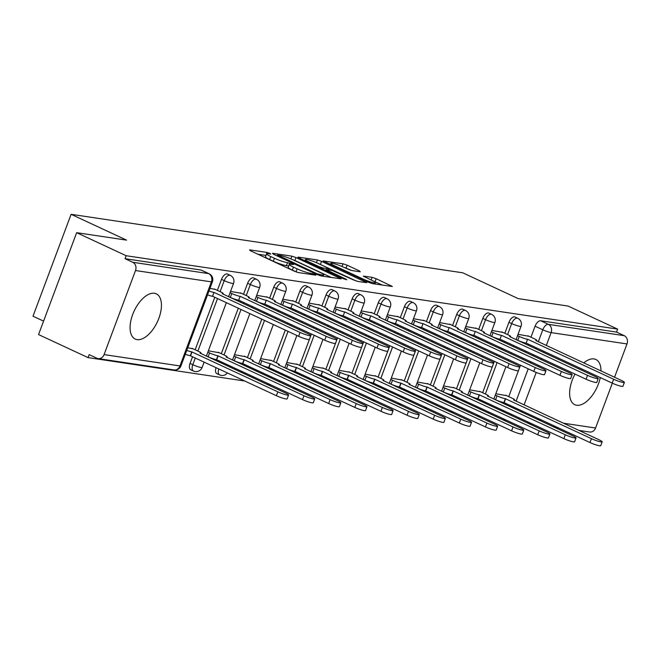 <?xml version="1.0" encoding="UTF-8"?>
<svg xmlns="http://www.w3.org/2000/svg" width="660" height="660" viewBox="0 0 660 660"><rect width="100%" height="100%" fill="white"/><g stroke="black" fill="none" stroke-linecap="round" stroke-linejoin="round"><path stroke-width="0.99" d="M269.899 253.415L267.044 252.45L249.571 249.843L250.371 250.734L294.319 271.186L298.402 272.572L315.876 275.179L315.315 274.552L310.192 273.248A10.048 1.295 20.5 0 1 297.124 268.826L293.461 267.127A10.048 1.295 20.5 0 1 289.311 264.388A10.048 1.295 20.5 0 1 290.903 264.272L293.518 264.586L292.611 263.983L287.488 262.68A10.048 1.295 20.5 0 1 274.411 258.258L270.748 256.55A10.048 1.295 20.5 0 1 266.599 253.82A10.048 1.295 20.5 0 1 268.199 253.704L270.806 254.017L269.899 253.415M265.997 255.428L257.846 254.215M288.709 265.997L286.374 265.65L287.488 262.68M600.996 370.945A24.948 12.812 115 0 0 595.848 359.477A24.948 12.812 115 0 0 593.983 358.924A24.948 12.812 115 0 0 583.762 362.917M579.15 367.744A24.948 12.812 115 0 0 578.424 368.692M575.009 374.08A24.948 12.812 115 0 0 574.794 404.712A24.948 12.812 115 0 0 576.659 405.265A24.948 12.812 115 0 0 600.27 377.57M154.415 293.279A24.948 12.812 115 0 0 133.378 312.757A24.948 12.812 115 0 0 135.226 339.058A24.948 12.812 115 0 0 137.09 339.62A24.948 12.812 115 0 0 158.136 320.141A24.948 12.812 115 0 0 156.28 293.832A24.948 12.812 115 0 0 154.415 293.279M477.411 406.659A6.394 3.283 115 0 0 477.081 407.798M451.275 402.757A6.394 3.283 115 0 0 450.945 403.895M425.139 398.854A6.394 3.283 115 0 0 424.817 399.993M399.011 394.952A6.394 3.283 115 0 0 398.681 396.091M372.875 391.05A6.394 3.283 115 0 0 372.553 392.188M346.748 387.148A6.394 3.283 115 0 0 346.417 388.286M320.611 383.245A6.394 3.283 115 0 0 320.281 384.384M294.475 379.343A6.394 3.283 115 0 0 294.154 380.482M268.348 375.433A6.394 3.283 115 0 0 268.018 376.571M242.212 371.53A6.394 3.283 115 0 0 241.89 372.669M216.084 367.628A6.394 3.283 115 0 0 216.835 373.634L219.574 374.913A6.394 3.283 -65 0 1 218.815 368.907M192.58 356.689L190.055 363.437A6.394 3.283 115 0 0 190.707 369.732L193.446 371.011A6.394 3.283 -65 0 1 192.794 364.708L195.31 357.967M360.261 271.813L359.461 270.922L347.135 265.18L343.051 263.802L323.144 260.939L368.395 282.249L372.479 283.635L392.378 286.489L376.192 278.71L372.108 277.324L363.305 276.119L371.984 280.409A8.398 1.081 20.5 0 1 375.449 282.695A8.398 1.081 20.5 0 1 371.118 282.084A8.398 1.081 20.5 0 1 363.19 279.097L334.257 265.634A8.398 1.081 20.5 0 1 330.784 263.348A8.398 1.081 20.5 0 1 335.123 263.959A8.398 1.081 20.5 0 1 343.051 266.945L351.962 270.575L360.261 271.813M135.506 270.534L104.074 354.601A6.394 5.428 -81.5 0 1 98.15 358.611A6.394 5.428 -81.5 0 1 96.88 358.231L89.166 354.643L88.052 357.613L38.552 334.57L76.651 232.675L126.571 240.133L71.099 214.31L462.751 272.803L518.224 298.625L568.144 306.075L617.644 329.117L126.151 255.717L125.037 258.687L132.751 262.276L208.634 273.611A6.394 3.283 -65 0 1 209.113 273.751L201.407 270.163A6.394 3.283 -65 0 0 200.929 270.022L208.634 273.611A6.394 5.428 -81.5 0 1 211.39 281.87L135.506 270.534A6.394 5.428 -81.5 0 0 132.751 262.276M76.651 232.675L126.151 255.717M295.993 257.548L291.91 256.162L272.506 253.267L273.306 254.158L317.254 274.609L321.346 275.995L341.245 278.858L295.993 257.548L294.888 260.518L292.438 259.561M298.072 257.087L317.476 259.982L321.568 261.36L366.811 282.678L358.009 281.474L353.925 280.087L332.013 270.41L326.007 269.626L345.856 279.114L346.764 279.716L343.555 278.776L297.932 257.474M505.758 404.621L506.17 403.524M508.753 396.619L520.484 365.219M522.712 359.287L523.116 358.182M525.335 352.25L525.748 351.145M527.967 345.213L528.38 344.108M530.962 337.202L535.078 326.197L542.792 329.786A6.394 3.283 -65 0 1 548.361 324.349L624.244 335.676A6.394 5.428 98.5 0 1 627 343.934L614.542 377.248M88.052 357.613L244.868 381.026M266.912 384.318L270.996 384.928M293.048 388.228L297.132 388.831M319.176 392.131L323.26 392.741M345.312 396.033L349.396 396.643M371.448 399.935L375.532 400.546M397.576 403.837L401.659 404.448M423.712 407.74L427.795 408.35M449.839 411.642L453.923 412.252M475.976 415.544L480.059 416.155M502.103 419.447L506.195 420.057M528.239 423.349L532.323 423.959M554.375 427.251L558.459 427.861M43.576 321.131L33 316.206L71.099 214.31M612.323 383.188L595.567 428.002A6.394 5.428 98.5 0 1 589.652 432.011L578.911 430.411M617.644 329.117L616.531 332.087L624.244 335.676M193.198 348.876L187.754 347.721M215.416 289.459L209.971 288.313M219.334 352.778L208.354 350.798M241.543 293.362L230.571 291.39M245.462 356.68L234.49 354.7M267.679 297.264L256.707 295.292M271.598 360.583L260.626 358.603M293.807 301.166L282.835 299.195M297.734 364.485L286.753 362.505M319.943 305.068L308.971 303.097M323.862 368.387L312.889 366.407M346.079 308.971L335.099 306.999M349.998 372.289L339.017 370.31M372.207 312.873L361.234 310.901M376.126 376.192L365.153 374.212M398.343 316.775L387.37 314.803M402.262 380.094L391.289 378.114M424.471 320.686L413.498 318.706M428.389 383.996L417.417 382.024M450.607 324.588L439.634 322.608M454.526 387.899L443.553 385.927M476.743 328.49L465.762 326.51M480.661 391.801L469.681 389.829M502.87 332.392L491.898 330.412M479.622 400.719L480.034 399.622M482.617 392.716L494.356 361.317M496.576 355.377L496.988 354.28M499.207 348.348L499.62 347.242M501.839 341.311L502.252 340.205M504.834 333.3L508.942 322.295L511.681 323.573A6.394 3.283 -65 0 1 517.729 318.268L514.998 316.998A6.394 3.283 115 0 0 508.942 322.295M453.494 396.817L453.898 395.719M456.481 388.814L468.22 357.415M470.44 351.475L470.852 350.377M473.071 344.446L473.484 343.34M475.703 337.409L476.116 336.303M478.698 329.398L482.815 318.392L485.545 319.663A6.394 3.283 -65 0 1 491.601 314.366L488.862 313.096A6.394 3.283 115 0 0 482.815 318.392M427.358 392.914L427.771 391.817M430.353 384.912L442.093 353.512M444.312 347.572L444.724 346.475M446.944 340.535L447.356 339.438M449.576 333.506L449.98 332.401M452.562 325.495L456.679 314.49L459.418 315.76A6.394 3.283 -65 0 1 465.465 310.464L462.726 309.193A6.394 3.283 115 0 0 456.679 314.49M401.222 389.012L401.635 387.915M404.217 381.01L415.957 349.61M418.176 343.67L418.588 342.573M420.808 336.633L421.22 335.536M423.439 329.596L423.852 328.498M426.434 321.593L430.551 310.588L433.282 311.858A6.394 3.283 -65 0 1 439.337 306.562L436.598 305.291A6.394 3.283 115 0 0 430.551 310.588M375.094 385.11L375.507 384.013M378.089 377.099L389.829 345.708M392.048 339.768L392.452 338.671M394.672 332.731L395.084 331.633M397.303 325.693L397.716 324.596M400.298 317.691L404.415 306.685L407.154 307.956A6.394 3.283 -65 0 1 413.201 302.659L410.462 301.389A6.394 3.283 115 0 0 404.415 306.685M348.959 381.208L349.371 380.111M351.953 373.197L363.693 341.806M365.912 335.866L366.325 334.768M368.544 328.828L368.957 327.731M371.176 321.791L371.588 320.694M374.171 313.789L378.279 302.783L381.018 304.054A6.394 3.283 -65 0 1 387.065 298.757L384.334 297.487A6.394 3.283 115 0 0 378.279 302.783M322.831 377.305L323.243 376.2M325.825 369.295L337.557 337.903M339.776 331.963L340.189 330.866M342.408 324.926L342.82 323.829M345.04 317.889L345.452 316.792M348.034 309.887L352.151 298.881L354.882 300.151A6.394 3.283 -65 0 1 360.938 294.855L358.198 293.584A6.394 3.283 115 0 0 352.151 298.881M296.695 373.403L297.107 372.298M299.689 365.392L311.429 334.001M313.649 328.061L314.061 326.964M316.28 321.024L316.693 319.927M318.912 313.987L319.316 312.889M321.899 305.984L326.015 294.979L328.754 296.249A6.394 3.283 -65 0 1 334.801 290.953L332.062 289.682A6.394 3.283 115 0 0 326.015 294.979M270.559 369.501L270.971 368.395M273.553 361.49L285.293 330.099M287.512 324.159L287.925 323.062M290.144 317.122L290.557 316.024M292.776 310.084L293.188 308.987M295.771 302.082L299.887 291.076L302.618 292.347A6.394 3.283 -65 0 1 308.674 287.05L305.935 285.772A6.394 3.283 115 0 0 299.887 291.076M244.431 365.599L244.843 364.493M247.426 357.588L261.789 319.159M264.016 313.219L264.421 312.122M266.64 306.182L267.052 305.085M269.635 298.18L273.751 287.174L276.49 288.445A6.394 3.283 -65 0 1 282.538 283.148L279.799 281.87A6.394 3.283 115 0 0 273.751 287.174M218.295 361.697L218.708 360.591M221.29 353.686L238.293 308.22M240.512 302.28L240.925 301.183M243.507 294.277L247.615 283.272L250.354 284.542A6.394 3.283 -65 0 1 256.402 279.246L253.671 277.967A6.394 3.283 115 0 0 247.615 283.272M195.162 349.784L214.789 297.28M217.371 290.375L221.488 279.37L224.227 280.64A6.394 3.283 -65 0 1 230.274 275.344L227.535 274.065A6.394 3.283 115 0 0 221.488 279.37M529.006 336.295L518.026 334.315M506.789 395.703L495.817 393.731M503.209 411.7A6.394 3.283 -65 0 1 503.539 410.561M616.531 332.087L540.647 320.76A6.394 3.283 115 0 0 535.078 326.197M125.037 258.687L200.929 270.022M266.599 253.82L265.493 256.789A10.048 1.295 20.5 0 0 269.643 259.52L270.748 256.55M286.374 265.65A10.048 1.295 20.5 0 1 273.298 261.228L269.643 259.52M289.311 264.388L288.197 267.358A10.048 1.295 20.5 0 0 292.347 270.097L293.461 267.127M296.769 272.143A10.048 1.295 20.5 0 1 296.01 271.796L292.347 270.097M331.353 277.489L294.888 260.518M277.736 255.123L316.874 273.71L322.113 275.03A10.048 1.295 20.5 0 0 323.713 274.915A10.048 1.295 20.5 0 0 319.564 272.176L293.197 259.908A10.048 1.295 20.5 0 0 280.12 255.486L277.736 255.123M356.317 281.028L318.062 263.398M317.6 263.183A8.398 1.081 20.5 0 0 309.672 260.197A8.398 1.081 20.5 0 0 305.341 259.586A8.398 1.081 20.5 0 0 308.806 261.872L319.003 266.615L323.087 267.993L328.597 268.818L327.797 267.927L317.6 263.183M382.495 285.128L372.628 280.723M350.27 270.13L343.629 267.217M186.755 350.411A6.394 0.825 20.5 0 0 191.763 351.854L277.835 391.842A7.359 0.949 20.5 0 0 284.782 394.457A7.359 0.949 20.5 0 0 288.577 394.993A7.359 0.949 20.5 0 0 285.541 392.997L199.972 353.084A6.394 0.825 20.5 0 0 200.987 353.009A6.394 0.825 20.5 0 0 198.346 351.268L192.134 348.373M288.577 394.993L287.133 398.854A7.359 0.949 -159.5 0 1 283.338 398.318A7.359 0.949 -159.5 0 1 276.391 395.703L190.319 355.724A6.394 0.825 -159.5 0 1 185.311 354.272M190.575 355.757L192.019 351.895M208.964 290.994A6.394 0.825 20.5 0 0 213.98 292.446L212.536 296.307A6.394 0.825 -159.5 0 1 207.52 294.855M214.228 292.487L300.052 332.434A7.359 0.949 20.5 0 0 306.999 335.041A7.359 0.949 20.5 0 0 310.794 335.585L309.35 339.446A7.359 0.949 -159.5 0 1 305.555 338.902A7.359 0.949 -159.5 0 1 298.609 336.295L212.784 296.348M310.794 335.585A7.359 0.949 20.5 0 0 307.758 333.58L222.189 293.675A6.394 0.825 20.5 0 0 223.204 293.593A6.394 0.825 20.5 0 0 220.564 291.86L214.343 288.964M207.85 352.143L209.575 352.943A6.394 0.825 20.5 0 0 217.899 355.765L303.971 395.744A7.359 0.949 20.5 0 0 310.918 398.359A7.359 0.949 20.5 0 0 314.713 398.896A7.359 0.949 20.5 0 0 311.677 396.899L226.108 356.986A6.394 0.825 20.5 0 0 227.123 356.911A6.394 0.825 20.5 0 0 224.483 355.171L218.262 352.275M314.713 398.896L313.269 402.757A7.359 0.949 -159.5 0 1 309.474 402.221A7.359 0.949 -159.5 0 1 302.527 399.605L216.455 359.626A6.394 0.825 -159.5 0 1 208.131 356.804L209.575 352.943M206.407 356.004L208.131 356.804M216.703 359.659L218.147 355.798M233.986 356.045L235.702 356.846A6.394 0.825 20.5 0 0 244.027 359.667L330.099 399.647A7.359 0.949 20.5 0 0 337.046 402.262A7.359 0.949 20.5 0 0 340.849 402.798A7.359 0.949 20.5 0 0 337.804 400.801L252.236 360.888A6.394 0.825 20.5 0 0 253.258 360.814A6.394 0.825 20.5 0 0 250.61 359.073L244.398 356.177M340.849 402.798L339.405 406.659A7.359 0.949 -159.5 0 1 335.602 406.123A7.359 0.949 -159.5 0 1 328.655 403.507L242.583 363.528A6.394 0.825 -159.5 0 1 234.259 360.707L235.702 356.846M232.543 359.906L234.259 360.707M242.839 363.561L244.282 359.7M230.068 292.735L231.784 293.535A6.394 0.825 20.5 0 0 240.108 296.348L238.664 300.209A6.394 0.825 -159.5 0 1 230.34 297.396L228.624 296.596M240.364 296.389L326.18 336.336A7.359 0.949 20.5 0 0 333.127 338.943A7.359 0.949 20.5 0 0 336.93 339.487L335.478 343.349A7.359 0.949 -159.5 0 1 331.683 342.804A7.359 0.949 -159.5 0 1 324.736 340.197L238.92 300.25M336.93 339.487A7.359 0.949 20.5 0 0 333.886 337.483L248.317 297.577A6.394 0.825 20.5 0 0 249.332 297.495A6.394 0.825 20.5 0 0 246.691 295.762L240.479 292.867M256.204 296.637L257.92 297.437A6.394 0.825 20.5 0 0 266.244 300.25L264.8 304.111A6.394 0.825 -159.5 0 1 256.476 301.298L254.76 300.498M266.491 300.292L352.316 340.238A7.359 0.949 20.5 0 0 359.263 342.845A7.359 0.949 20.5 0 0 363.058 343.39L361.614 347.251A7.359 0.949 -159.5 0 1 357.819 346.706A7.359 0.949 -159.5 0 1 350.873 344.099L265.048 304.153M363.058 343.39A7.359 0.949 20.5 0 0 360.022 341.385L274.453 301.48A6.394 0.825 20.5 0 0 275.467 301.405A6.394 0.825 20.5 0 0 272.827 299.665L266.607 296.769M260.123 359.947L261.839 360.748A6.394 0.825 20.5 0 0 270.163 363.569L356.235 403.549A7.359 0.949 20.5 0 0 363.182 406.164A7.359 0.949 20.5 0 0 366.976 406.7A7.359 0.949 20.5 0 0 363.94 404.704L278.372 364.79A6.394 0.825 20.5 0 0 279.386 364.716A6.394 0.825 20.5 0 0 276.746 362.975L270.534 360.088M366.976 406.7L365.533 410.561A7.359 0.949 -159.5 0 1 361.738 410.025A7.359 0.949 -159.5 0 1 354.791 407.41L268.719 367.43A6.394 0.825 -159.5 0 1 260.395 364.609L261.839 360.748M258.679 363.808L260.395 364.609M268.966 367.463L270.41 363.602M286.25 363.85L287.966 364.65A6.394 0.825 20.5 0 0 296.299 367.471L382.371 407.451A7.359 0.949 20.5 0 0 389.317 410.066A7.359 0.949 20.5 0 0 393.112 410.602A7.359 0.949 20.5 0 0 390.076 408.606L304.507 368.692A6.394 0.825 20.5 0 0 305.522 368.618A6.394 0.825 20.5 0 0 302.882 366.877L296.662 363.99M393.112 410.602L391.669 414.463A7.359 0.949 -159.5 0 1 387.874 413.927A7.359 0.949 -159.5 0 1 380.927 411.312L294.855 371.332A6.394 0.825 -159.5 0 1 286.522 368.511L287.966 364.65M284.807 367.719L286.522 368.511M295.102 371.365L296.546 367.504M312.386 367.76L314.102 368.552A6.394 0.825 20.5 0 0 322.426 371.374L408.499 411.353A7.359 0.949 20.5 0 0 415.445 413.968A7.359 0.949 20.5 0 0 419.24 414.505A7.359 0.949 20.5 0 0 416.204 412.508L330.635 372.595A6.394 0.825 20.5 0 0 331.65 372.52A6.394 0.825 20.5 0 0 329.01 370.78L322.798 367.892M419.24 414.505L417.796 418.366A7.359 0.949 -159.5 0 1 414.001 417.829A7.359 0.949 -159.5 0 1 407.055 415.214L320.983 375.235A6.394 0.825 -159.5 0 1 312.659 372.421L314.102 368.552M310.942 371.621L312.659 372.421M321.238 375.268L322.682 371.407M282.332 300.539L284.048 301.339A6.394 0.825 20.5 0 0 292.38 304.153L290.936 308.014A6.394 0.825 -159.5 0 1 282.604 305.2L280.888 304.4M292.627 304.194L378.452 344.14A7.359 0.949 20.5 0 0 385.39 346.748A7.359 0.949 20.5 0 0 389.194 347.292L387.75 351.153A7.359 0.949 -159.5 0 1 383.947 350.617A7.359 0.949 -159.5 0 1 377.008 348.001L291.184 308.055M389.194 347.292A7.359 0.949 20.5 0 0 386.158 345.287L300.58 305.382A6.394 0.825 20.5 0 0 301.603 305.308A6.394 0.825 20.5 0 0 298.963 303.567L292.743 300.671M308.467 304.441L310.183 305.242A6.394 0.825 20.5 0 0 318.508 308.055L317.064 311.916A6.394 0.825 -159.5 0 1 308.74 309.103L307.024 308.302M318.763 308.096L404.58 348.043A7.359 0.949 20.5 0 0 411.526 350.658A7.359 0.949 20.5 0 0 415.322 351.194L413.878 355.055A7.359 0.949 -159.5 0 1 410.083 354.519A7.359 0.949 -159.5 0 1 403.136 351.904L317.32 311.957M415.322 351.194A7.359 0.949 20.5 0 0 412.286 349.189L326.716 309.284A6.394 0.825 20.5 0 0 327.731 309.21A6.394 0.825 20.5 0 0 325.091 307.469L318.879 304.573M334.595 308.344L336.32 309.144A6.394 0.825 20.5 0 0 344.644 311.957L343.2 315.818A6.394 0.825 -159.5 0 1 334.876 313.005L333.151 312.205M344.891 311.998L430.716 351.945A7.359 0.949 20.5 0 0 437.662 354.56A7.359 0.949 20.5 0 0 441.457 355.096L440.014 358.957A7.359 0.949 -159.5 0 1 436.219 358.421A7.359 0.949 -159.5 0 1 429.272 355.806L343.447 315.859M441.457 355.096A7.359 0.949 20.5 0 0 438.421 353.092L352.852 313.186A6.394 0.825 20.5 0 0 353.867 313.112A6.394 0.825 20.5 0 0 351.227 311.371L345.007 308.476M338.514 371.662L340.238 372.463A6.394 0.825 20.5 0 0 348.562 375.276L434.635 415.255A7.359 0.949 20.5 0 0 441.581 417.871A7.359 0.949 20.5 0 0 445.376 418.407A7.359 0.949 20.5 0 0 442.34 416.411L356.771 376.497A6.394 0.825 20.5 0 0 357.786 376.423A6.394 0.825 20.5 0 0 355.146 374.682L348.925 371.795M445.376 418.407L443.933 422.268A7.359 0.949 -159.5 0 1 440.137 421.732A7.359 0.949 -159.5 0 1 433.191 419.116L347.119 379.137A6.394 0.825 -159.5 0 1 338.795 376.324L340.238 372.463M337.07 375.524L338.795 376.324M347.366 379.17L348.81 375.309M360.731 312.246L362.447 313.046A6.394 0.825 20.5 0 0 370.772 315.859L369.328 319.721A6.394 0.825 -159.5 0 1 361.003 316.907L359.287 316.107M371.027 315.901L456.844 355.847A7.359 0.949 20.5 0 0 463.79 358.462A7.359 0.949 20.5 0 0 467.585 358.999L466.141 362.86A7.359 0.949 -159.5 0 1 462.346 362.323A7.359 0.949 -159.5 0 1 455.4 359.708L369.584 319.762M467.585 358.999A7.359 0.949 20.5 0 0 464.549 356.994L378.98 317.089A6.394 0.825 20.5 0 0 379.995 317.014A6.394 0.825 20.5 0 0 377.355 315.274L371.143 312.378M364.65 375.565L366.366 376.365A6.394 0.825 20.5 0 0 374.69 379.178L460.762 419.158A7.359 0.949 20.5 0 0 467.709 421.773A7.359 0.949 20.5 0 0 471.512 422.309A7.359 0.949 20.5 0 0 468.468 420.313L382.899 380.399A6.394 0.825 20.5 0 0 383.914 380.325A6.394 0.825 20.5 0 0 381.274 378.584L375.061 375.697M471.512 422.309L470.068 426.178A7.359 0.949 -159.5 0 1 466.265 425.634A7.359 0.949 -159.5 0 1 459.319 423.027L373.246 383.039A6.394 0.825 -159.5 0 1 364.922 380.226L366.366 376.365M363.206 379.426L364.922 380.226M373.502 383.08L374.946 379.211M386.859 316.148L388.583 316.948A6.394 0.825 20.5 0 0 396.907 319.762L395.464 323.631A6.394 0.825 -159.5 0 1 387.139 320.81L385.415 320.009M397.155 319.803L482.98 359.749A7.359 0.949 20.5 0 0 489.926 362.365A7.359 0.949 20.5 0 0 493.721 362.901L492.278 366.762A7.359 0.949 -159.5 0 1 488.483 366.226A7.359 0.949 -159.5 0 1 481.536 363.611L395.711 323.664M493.721 362.901A7.359 0.949 20.5 0 0 490.685 360.896L405.116 320.991A6.394 0.825 20.5 0 0 406.131 320.917A6.394 0.825 20.5 0 0 403.491 319.176L397.27 316.28M390.786 379.467L392.502 380.267A6.394 0.825 20.5 0 0 400.826 383.08L486.898 423.06A7.359 0.949 20.5 0 0 493.845 425.675A7.359 0.949 20.5 0 0 497.64 426.212A7.359 0.949 20.5 0 0 494.604 424.215L409.035 384.31A6.394 0.825 20.5 0 0 410.05 384.227A6.394 0.825 20.5 0 0 407.41 382.495L401.189 379.599M497.64 426.212L496.196 430.081A7.359 0.949 -159.5 0 1 492.401 429.536A7.359 0.949 -159.5 0 1 485.455 426.929L399.382 386.941A6.394 0.825 -159.5 0 1 391.058 384.128L392.502 380.267M389.342 383.328L391.058 384.128M399.63 386.983L401.074 383.122M412.995 320.05L414.711 320.851A6.394 0.825 20.5 0 0 423.035 323.664L421.591 327.533A6.394 0.825 -159.5 0 1 413.267 324.712L411.551 323.911M423.291 323.705L509.108 363.652A7.359 0.949 20.5 0 0 516.054 366.267A7.359 0.949 20.5 0 0 519.857 366.803L518.413 370.664A7.359 0.949 -159.5 0 1 514.61 370.128A7.359 0.949 -159.5 0 1 507.664 367.513L421.847 327.566M519.857 366.803A7.359 0.949 20.5 0 0 516.821 364.807L431.244 324.893A6.394 0.825 20.5 0 0 432.267 324.819A6.394 0.825 20.5 0 0 429.619 323.078L423.406 320.183M416.914 383.369L418.63 384.17A6.394 0.825 20.5 0 0 426.962 386.983L513.034 426.97A7.359 0.949 20.5 0 0 519.973 429.577A7.359 0.949 20.5 0 0 523.776 430.122A7.359 0.949 20.5 0 0 520.74 428.117L435.163 388.212A6.394 0.825 20.5 0 0 436.186 388.129A6.394 0.825 20.5 0 0 433.546 386.397L427.325 383.501M523.776 430.122L522.332 433.983A7.359 0.949 -159.5 0 1 518.529 433.438A7.359 0.949 -159.5 0 1 511.591 430.832L425.518 390.844A6.394 0.825 -159.5 0 1 417.186 388.03L418.63 384.17M415.47 387.23L417.186 388.03M425.766 390.885L427.21 387.024M439.131 323.953L440.847 324.753A6.394 0.825 20.5 0 0 449.171 327.575L447.728 331.435A6.394 0.825 -159.5 0 1 439.403 328.614L437.687 327.814M449.427 327.608L535.243 367.554A7.359 0.949 20.5 0 0 542.19 370.169A7.359 0.949 20.5 0 0 545.985 370.705L544.541 374.566A7.359 0.949 -159.5 0 1 540.746 374.03A7.359 0.949 -159.5 0 1 533.8 371.415L447.975 331.468M545.985 370.705A7.359 0.949 20.5 0 0 542.949 368.709L457.38 328.796A6.394 0.825 20.5 0 0 458.395 328.721A6.394 0.825 20.5 0 0 455.755 326.98L449.542 324.085M443.05 387.272L444.766 388.072A6.394 0.825 20.5 0 0 453.09 390.885L539.162 430.873A7.359 0.949 20.5 0 0 546.109 433.48A7.359 0.949 20.5 0 0 549.904 434.024A7.359 0.949 20.5 0 0 546.868 432.019L461.299 392.114A6.394 0.825 20.5 0 0 462.313 392.032A6.394 0.825 20.5 0 0 459.673 390.299L453.461 387.403M549.904 434.024L548.46 437.885A7.359 0.949 -159.5 0 1 544.665 437.341A7.359 0.949 -159.5 0 1 537.718 434.734L451.646 394.746A6.394 0.825 -159.5 0 1 443.322 391.933L444.766 388.072M441.606 391.132L443.322 391.933M451.902 394.787L453.346 390.926M465.259 327.855L466.975 328.655A6.394 0.825 20.5 0 0 475.307 331.477L473.863 335.338A6.394 0.825 -159.5 0 1 465.531 332.516L463.815 331.716M475.555 331.51L561.38 371.456A7.359 0.949 20.5 0 0 568.326 374.072A7.359 0.949 20.5 0 0 572.121 374.608L570.677 378.469A7.359 0.949 -159.5 0 1 566.882 377.933A7.359 0.949 -159.5 0 1 559.936 375.317L474.111 335.371M572.121 374.608A7.359 0.949 20.5 0 0 569.085 372.611L483.516 332.698A6.394 0.825 20.5 0 0 484.531 332.623A6.394 0.825 20.5 0 0 481.891 330.883L475.67 327.987M469.178 391.174L470.902 391.974A6.394 0.825 20.5 0 0 479.226 394.787L565.298 434.775A7.359 0.949 20.5 0 0 572.245 437.382A7.359 0.949 20.5 0 0 576.04 437.927A7.359 0.949 20.5 0 0 573.004 435.922L487.435 396.016A6.394 0.825 20.5 0 0 488.449 395.942A6.394 0.825 20.5 0 0 485.809 394.201L479.589 391.306M576.04 437.927L574.596 441.787A7.359 0.949 -159.5 0 1 570.801 441.243A7.359 0.949 -159.5 0 1 563.855 438.636L477.782 398.648A6.394 0.825 -159.5 0 1 469.458 395.835L470.902 391.974M467.734 395.035L469.458 395.835M478.03 398.689L479.473 394.828M491.395 331.757L493.111 332.558A6.394 0.825 20.5 0 0 501.435 335.379L499.991 339.24A6.394 0.825 -159.5 0 1 491.667 336.418L489.951 335.618M501.691 335.412L587.507 375.358A7.359 0.949 20.5 0 0 594.454 377.974A7.359 0.949 20.5 0 0 598.249 378.51L596.805 382.371A7.359 0.949 -159.5 0 1 593.01 381.835A7.359 0.949 -159.5 0 1 586.063 379.219L500.247 339.273M598.249 378.51A7.359 0.949 20.5 0 0 595.213 376.513L509.644 336.6A6.394 0.825 20.5 0 0 510.659 336.526A6.394 0.825 20.5 0 0 508.018 334.785L501.806 331.889M495.313 395.076L497.029 395.876A6.394 0.825 20.5 0 0 505.354 398.689L591.426 438.677A7.359 0.949 20.5 0 0 598.372 441.284A7.359 0.949 20.5 0 0 602.167 441.829A7.359 0.949 20.5 0 0 599.131 439.824L513.562 399.919A6.394 0.825 20.5 0 0 514.577 399.844A6.394 0.825 20.5 0 0 511.937 398.104L505.725 395.208M602.167 441.829L600.724 445.69A7.359 0.949 -159.5 0 1 596.929 445.154A7.359 0.949 -159.5 0 1 589.982 442.538L503.91 402.55A6.394 0.825 -159.5 0 1 495.586 399.737L497.029 395.876M493.87 398.937L495.586 399.737M504.166 402.592L505.609 398.731M517.522 335.659L519.247 336.46A6.394 0.825 20.5 0 0 527.571 339.281L526.127 343.142A6.394 0.825 -159.5 0 1 517.803 340.321L516.079 339.529M527.818 339.314L613.643 379.261A7.359 0.949 20.5 0 0 620.59 381.876A7.359 0.949 20.5 0 0 624.385 382.412L622.941 386.273A7.359 0.949 -159.5 0 1 619.146 385.737A7.359 0.949 -159.5 0 1 612.199 383.122L526.375 343.175M624.385 382.412A7.359 0.949 20.5 0 0 621.349 380.416L535.78 340.502A6.394 0.825 20.5 0 0 536.794 340.428A6.394 0.825 20.5 0 0 534.154 338.687L527.934 335.8M265.93 255.42L267.044 252.45M312.073 274.609L312.46 273.587M288.635 265.988L289.748 263.018M479.82 409.068A6.394 3.283 -65 0 1 480.142 407.929M453.684 405.166A6.394 3.283 -65 0 1 454.014 404.027M427.548 401.263A6.394 3.283 -65 0 1 427.878 400.125M401.42 397.361A6.394 3.283 -65 0 1 401.75 396.223M375.284 393.459A6.394 3.283 -65 0 1 375.614 392.32M349.156 389.557A6.394 3.283 -65 0 1 349.478 388.418M323.021 385.654A6.394 3.283 -65 0 1 323.35 384.516M296.885 381.752A6.394 3.283 -65 0 1 297.214 380.614M270.757 377.85A6.394 3.283 -65 0 1 271.087 376.712M244.621 373.948A6.394 3.283 -65 0 1 244.951 372.809M220.052 375.053A6.394 3.283 -65 0 1 219.574 374.913A6.394 6.394 0 0 0 227.419 372.908M193.916 371.151A6.394 3.283 -65 0 1 193.446 371.011A6.394 6.394 0 0 0 202.133 367.447A6.394 0.825 -159.5 0 1 201.118 367.521A6.394 0.825 20.5 0 1 192.794 364.708L190.055 363.437M513.472 408.21L513.876 407.113M516.095 401.173L528.198 368.808M530.417 362.876L530.83 361.771M533.049 355.839L533.462 354.733M535.681 348.802L536.093 347.696M538.312 341.764L542.792 329.786A6.394 0.825 -159.5 0 0 551.116 332.607L546.298 345.485M544.079 351.417L543.667 352.514M541.447 358.454L541.035 359.551M538.816 365.491L538.411 366.589M536.217 372.454L524.089 404.893M521.87 410.834L521.458 411.931M537.289 419.306L541.381 419.909M563.426 423.209L595.567 428.002M627 343.934L551.116 332.607A6.394 5.428 -81.5 0 0 548.361 324.349L540.647 320.76M104.074 354.601L179.957 365.937L211.39 281.87A6.394 0.825 20.5 0 0 212.404 281.795A6.394 6.394 0 0 0 209.113 273.751M482.361 401.998L482.773 400.892M485.356 393.987L497.095 362.587M499.315 356.656L499.719 355.558M501.946 349.618L502.351 348.521M504.57 342.581L504.983 341.484M507.565 334.579L511.681 323.573A6.394 0.825 -159.5 0 0 520.006 326.387A6.394 0.825 -159.5 0 0 521.02 326.312A6.394 6.394 0 0 0 517.729 318.268M456.225 398.087L456.637 396.99M459.22 390.085L470.959 358.685M473.179 352.753L473.591 351.648M475.81 345.716L476.223 344.619M478.442 338.679L478.855 337.582M481.437 330.676L485.545 319.663A6.394 0.825 -159.5 0 0 493.878 322.484A6.394 0.825 -159.5 0 0 494.893 322.41A6.394 6.394 0 0 0 491.601 314.366M430.097 394.185L430.51 393.088M433.092 386.183L444.823 354.783M447.043 348.851L447.455 347.746M449.674 341.814L450.087 340.717M452.306 334.777L452.719 333.679M455.301 326.766L459.418 315.76A6.394 0.825 -159.5 0 0 467.742 318.582A6.394 0.825 -159.5 0 0 468.757 318.508A6.394 6.394 0 0 0 465.465 310.464M403.961 390.283L404.374 389.185M406.956 382.28L418.696 350.881M420.915 344.949L421.327 343.843M423.547 337.912L423.959 336.806M426.178 330.875L426.583 329.777M429.165 322.864L433.282 311.858A6.394 0.825 -159.5 0 0 441.606 314.68A6.394 0.825 -159.5 0 0 442.629 314.605A6.394 6.394 0 0 0 439.337 306.562M377.834 386.38L378.238 385.283M380.82 378.378L392.56 346.978M394.779 341.047L395.191 339.941M397.411 334.01L397.823 332.904M400.042 326.972L400.455 325.875M403.037 318.962L407.154 307.956A6.394 0.825 -159.5 0 0 415.478 310.777A6.394 0.825 -159.5 0 0 416.493 310.695A6.394 6.394 0 0 0 413.201 302.659M351.697 382.478L352.11 381.381M354.692 374.476L366.432 343.076M368.651 337.144L369.064 336.039M371.283 330.107L371.687 329.002M373.906 323.07L374.319 321.964M376.901 315.059L381.018 304.054A6.394 0.825 -159.5 0 0 389.342 306.875A6.394 0.825 -159.5 0 0 390.357 306.793A6.394 6.394 0 0 0 387.065 298.757M325.561 378.576L325.974 377.479M328.556 370.573L340.296 339.174M342.515 333.234L342.928 332.137M345.147 326.205L345.56 325.099M347.779 319.168L348.191 318.062M350.774 311.157L354.882 300.151A6.394 0.825 -159.5 0 0 363.214 302.973A6.394 0.825 -159.5 0 0 364.229 302.89A6.394 6.394 0 0 0 360.938 294.855M299.434 374.674L299.846 373.576M302.428 366.671L314.16 335.272M316.387 329.332L316.792 328.234M319.011 322.303L319.423 321.197M321.643 315.265L322.055 314.16M324.637 307.255L328.754 296.249A6.394 0.825 -159.5 0 0 337.078 299.062A6.394 0.825 -159.5 0 0 338.093 298.988A6.394 6.394 0 0 0 334.801 290.953M273.298 370.772L273.71 369.674M276.292 362.769L288.032 331.37M290.251 325.429L290.664 324.332M292.883 318.392L293.296 317.295M295.515 311.363L295.927 310.258M298.51 303.352L302.618 292.347A6.394 0.825 -159.5 0 0 310.942 295.16A6.394 0.825 -159.5 0 0 311.965 295.086A6.394 6.394 0 0 0 308.674 287.05M247.17 366.869L247.574 365.772M250.157 358.867L264.528 320.43M266.747 314.49L267.16 313.393M269.379 307.461L269.791 306.355M272.374 299.45L276.49 288.445A6.394 0.825 -159.5 0 0 284.815 291.258A6.394 0.825 -159.5 0 0 285.829 291.184A6.394 6.394 0 0 0 282.538 283.148M221.034 362.967L221.447 361.87M224.029 354.956L241.024 309.49M243.251 303.55L243.655 302.453M246.238 295.548L250.354 284.542A6.394 0.825 -159.5 0 0 258.679 287.356A6.394 0.825 -159.5 0 0 259.693 287.281A6.394 6.394 0 0 0 256.402 279.246M197.893 351.054L217.528 298.551M220.11 291.646L224.227 280.64A6.394 0.825 -159.5 0 0 232.551 283.453A6.394 0.825 -159.5 0 0 233.566 283.379A6.394 6.394 0 0 0 230.274 275.344M510.922 415.288A6.394 3.283 -65 0 1 511.252 414.15M519.131 417.821A6.394 5.428 98.5 0 1 518.438 418.786M180.972 365.863A6.394 0.825 20.5 0 1 179.957 365.937A6.394 5.428 98.5 0 1 174.042 369.947A6.394 6.394 0 0 0 180.972 365.863L212.404 281.795M273.298 261.228L274.411 258.258M296.01 271.796L297.124 268.826M309.812 274.271L310.192 273.248M339.677 278.734L339.95 278M290.887 258.893L291.91 256.162M278.058 256.369L278.289 255.75M316.643 274.329L316.874 273.71M319.432 275.476L319.729 274.675M321.733 276.053L322.113 275.03M316.47 262.672L317.476 259.982M320.455 264.33L321.568 261.36M365.244 282.554L365.516 281.82M327.071 271.095L327.302 270.476M345.691 279.568L345.856 279.114M308.575 262.49L308.806 261.872M318.772 267.234L319.003 266.615M322.69 269.057L323.087 267.993M328.21 269.841L328.597 268.818M334.018 266.252L334.257 265.634M362.959 279.716L363.19 279.097M371.101 280.005L372.108 277.324M375.078 281.68L376.192 278.71M390.811 286.374L391.083 285.64M342.045 266.491L343.051 263.802M346.022 268.15L347.135 265.18M359.188 271.656L359.461 270.922M190.319 355.724L191.763 351.854M276.391 395.703L277.835 391.842M213.98 292.446L212.536 296.307M300.052 332.434L298.609 336.295M216.455 359.626L217.899 355.765M302.527 399.605L303.971 395.744M242.583 363.528L244.027 359.667M328.655 403.507L330.099 399.647M240.108 296.348L238.664 300.209M231.784 293.535L230.34 297.396M326.18 336.336L324.736 340.197M266.244 300.25L264.8 304.111M257.92 297.437L256.476 301.298M352.316 340.238L350.873 344.099M268.719 367.43L270.163 363.569M354.791 407.41L356.235 403.549M294.855 371.332L296.299 367.471M380.927 411.312L382.371 407.451M320.983 375.235L322.426 371.374M407.055 415.214L408.499 411.353M292.38 304.153L290.936 308.014M284.048 301.339L282.604 305.2M378.452 344.14L377.008 348.001M318.508 308.055L317.064 311.916M310.183 305.242L308.74 309.103M404.58 348.043L403.136 351.904M344.644 311.957L343.2 315.818M336.32 309.144L334.876 313.005M430.716 351.945L429.272 355.806M347.119 379.137L348.562 375.276M433.191 419.116L434.635 415.255M370.772 315.859L369.328 319.721M362.447 313.046L361.003 316.907M456.844 355.847L455.4 359.708M373.246 383.039L374.69 379.178M459.319 423.027L460.762 419.158M396.907 319.762L395.464 323.631M388.583 316.948L387.139 320.81M482.98 359.749L481.536 363.611M399.382 386.941L400.826 383.08M485.455 426.929L486.898 423.06M423.035 323.664L421.591 327.533M414.711 320.851L413.267 324.712M509.108 363.652L507.664 367.513M425.518 390.844L426.962 386.983M511.591 430.832L513.034 426.97M449.171 327.575L447.728 331.435M440.847 324.753L439.403 328.614M535.243 367.554L533.8 371.415M451.646 394.746L453.09 390.885M537.718 434.734L539.162 430.873M475.307 331.477L473.863 335.338M466.975 328.655L465.531 332.516M561.38 371.456L559.936 375.317M477.782 398.648L479.226 394.787M563.855 438.636L565.298 434.775M501.435 335.379L499.991 339.24M493.111 332.558L491.667 336.418M587.507 375.358L586.063 379.219M503.91 402.55L505.354 398.689M589.982 442.538L591.426 438.677M527.571 339.281L526.127 343.142M519.247 336.46L517.803 340.321M613.643 379.261L612.199 383.122M233.566 283.379L228.575 296.728M226.355 302.659L206.365 356.136M204.138 362.076L202.133 367.447M259.693 287.281L254.71 300.63M252.491 306.562L252.079 307.667M249.859 313.599L232.493 360.038M230.274 365.978L229.861 367.075M285.829 291.184L280.838 304.532M278.619 310.464L278.207 311.57M275.987 317.501L275.575 318.607M273.355 324.538L258.629 363.94M256.41 369.88L255.998 370.978M252.739 377.726A6.394 6.394 0 0 0 253.555 376.81M311.965 295.086L306.974 308.435M304.755 314.366L304.342 315.472M302.123 321.403L301.711 322.509M299.491 328.441L299.079 329.546M296.86 335.478L284.757 367.843M282.538 373.783L282.125 374.88M278.866 381.628A6.394 6.394 0 0 0 279.683 380.713M338.093 298.988L333.102 312.337M330.883 318.268L330.478 319.374M328.251 325.306L327.847 326.411M325.627 332.343L325.215 333.448M322.996 339.38L310.893 371.745M308.674 377.685L308.261 378.782M305.002 385.531A6.394 6.394 0 0 0 305.819 384.615M364.229 302.89L359.238 316.239M357.019 322.179L356.606 323.276M354.387 329.208L353.974 330.313M351.755 336.245L351.343 337.351M349.123 343.283L337.021 375.647M334.801 381.587L334.397 382.685M331.13 389.433A6.394 6.394 0 0 0 331.947 388.517M390.357 306.793L385.374 320.141M383.155 326.081L382.742 327.178M380.523 333.11L380.111 334.216M377.891 340.147L377.479 341.253M375.26 347.185L363.157 379.549M360.938 385.489L360.525 386.587M357.266 393.335A6.394 6.394 0 0 0 358.083 392.42M416.493 310.695L411.502 324.043M409.282 329.983L408.87 331.081M406.651 337.021L406.238 338.118M404.019 344.05L403.615 345.155M401.387 351.087L389.293 383.46M387.073 389.392L386.661 390.489M383.402 397.237A6.394 6.394 0 0 0 384.219 396.322M442.629 314.605L437.638 327.946M435.418 333.886L435.006 334.983M432.787 340.923L432.374 342.02M430.155 347.96L429.742 349.058M427.523 354.989L415.421 387.362M413.201 393.294L412.789 394.399M409.53 401.14A6.394 6.394 0 0 0 410.347 400.224M468.757 318.508L463.765 331.848M461.546 337.788L461.134 338.885M458.914 344.825L458.51 345.923M456.291 351.862L455.879 352.96M453.659 358.891L441.556 391.264M439.337 397.196L438.925 398.302M435.666 405.042A6.394 6.394 0 0 0 436.483 404.135M494.893 322.41L489.901 335.75M487.682 341.69L487.27 342.787M485.05 348.727L484.638 349.825M482.419 355.765L482.006 356.862M479.787 362.802L467.684 395.167M465.465 401.099L465.061 402.204M461.794 408.944A6.394 6.394 0 0 0 462.611 408.037M521.02 326.312L516.038 339.652M513.81 345.592L513.406 346.69M511.186 352.63L510.774 353.727M508.555 359.667L508.142 360.764M505.923 366.704L493.82 399.069M491.601 405.001L491.188 406.106M487.93 412.846A6.394 6.394 0 0 0 488.746 411.939M526.647 422.606L530.731 423.217M552.775 426.508L556.858 427.119M98.15 358.611L174.042 369.947M277.101 255.923L277.39 255.156M323.202 276.276L323.713 274.915M325.693 270.46L326.007 269.626M304.895 260.774L305.341 259.586M328.672 269.915L329.092 268.785M330.338 264.536L330.784 263.348M374.962 284.006L375.449 282.695M200.788 353.546L200.987 353.009M223.204 293.593L223.006 294.129M226.924 357.448L227.123 356.911M253.052 361.35L253.258 360.814M249.332 297.495L249.133 298.031M275.467 301.405L275.269 301.933M279.188 365.252L279.386 364.716M305.316 369.154L305.522 368.618M331.452 373.057L331.65 372.52M301.603 305.308L301.397 305.836M327.731 309.21L327.533 309.746M353.867 313.112L353.669 313.649M357.588 376.959L357.786 376.423M379.995 317.014L379.797 317.551M383.716 380.861L383.914 380.325M406.131 320.917L405.933 321.453M409.852 384.763L410.05 384.227M432.267 324.819L432.061 325.355M435.98 388.666L436.186 388.129M458.395 328.721L458.197 329.257M462.115 392.568L462.313 392.032M484.531 332.623L484.324 333.16M488.252 396.47L488.449 395.942M510.659 336.526L510.46 337.062M514.379 400.373L514.577 399.844M536.794 340.428L536.596 340.964"/></g></svg>
